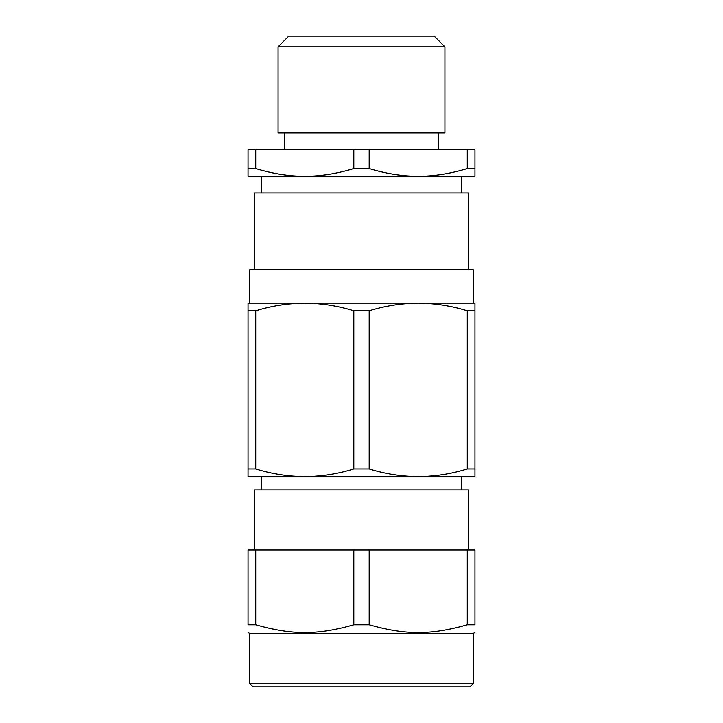 <?xml version="1.0" encoding="UTF-8"?>
<svg xmlns="http://www.w3.org/2000/svg" width="723" height="723" viewBox="0 0 723 723"><rect width="100%" height="100%" fill="white"/><g stroke="black" fill="none" stroke-linecap="round" stroke-linejoin="round"><path stroke-width="0.54" stroke-dasharray="3.62 2.71" d="M467.266 550.04L467.266 624.789L474.957 624.789L474.957 550.04L248.043 550.04L248.043 624.789L255.734 624.789L255.734 550.04M468.278 550.04L254.722 550.04L468.278 550.04M469.95 686.85L253.05 686.85M249.715 683.515L473.285 683.515M249.715 633.456L473.285 633.456M467.266 624.789C430.872 635.146 405.585 635.146 369.182 624.789L353.818 624.789C317.415 635.146 292.128 635.146 255.734 624.789M353.818 550.04L353.818 624.789M369.182 624.789L369.182 550.04M473.285 269.733L249.715 269.733M468.278 269.733L254.722 269.733L468.278 269.733M304.772 303.1C287.971 303.28 271.622 305.847 255.734 310.809L248.043 310.809L248.043 303.1L474.957 303.1L474.957 310.809L467.266 310.809C451.378 305.847 435.029 303.28 418.228 303.1C401.428 303.28 385.079 305.847 369.182 310.809L353.818 310.809C337.921 305.847 321.572 303.28 304.772 303.1L249.715 303.1M248.043 310.809L248.043 468.92L255.734 468.92C271.622 473.881 287.971 476.448 304.772 476.62C321.572 476.448 337.921 473.881 353.818 468.92L369.182 468.92L369.182 310.809M369.182 468.92C385.079 473.881 401.428 476.448 418.228 476.62L248.043 476.62L248.043 468.92M353.818 310.809L353.818 468.92M467.266 310.809L467.266 468.92L474.957 468.92L474.957 310.809M474.957 468.92L474.957 476.62L418.228 476.62C435.029 476.448 451.378 473.881 467.266 468.92M418.228 476.62L304.772 476.62M261.392 476.62L461.608 476.62M255.734 468.92L255.734 310.809M254.722 489.968L468.278 489.968M461.608 489.968L261.392 489.968L461.608 489.968M304.772 176.304C289.345 176.34 273.005 173.773 255.734 168.595L248.043 168.595L248.043 176.304L474.957 176.304L474.957 168.595L467.266 168.595C449.995 173.773 433.655 176.34 418.228 176.304C402.801 176.34 386.453 173.773 369.182 168.595L353.818 168.595C336.547 173.773 320.199 176.34 304.772 176.304L418.228 176.304M369.182 168.595L369.182 149.607L353.818 149.607L353.818 168.595M255.734 168.595L255.734 149.607L248.043 149.607L248.043 168.595M353.818 149.607L255.734 149.607M288.757 36.15L434.243 36.15M444.925 46.832L278.075 46.832M444.925 132.924L278.075 132.924M254.722 192.987L468.278 192.987M284.754 132.924L438.246 132.924L284.754 132.924M284.754 149.607L438.246 149.607L284.754 149.607M461.608 192.987L261.392 192.987L461.608 192.987M261.392 176.304L461.608 176.304M474.957 168.595L474.957 149.607L467.266 149.607L467.266 168.595M467.266 149.607L369.182 149.607"/><path stroke-width="1.08" d="M467.266 550.04L474.957 550.04L474.957 624.789C474.957 635.146 474.957 635.146 474.957 624.789C474.957 635.146 474.957 635.146 474.957 624.789L467.266 624.789L467.266 550.04L369.182 550.04L369.182 624.789C405.585 635.146 430.872 635.146 467.266 624.789M255.734 550.04L255.734 624.789L248.043 624.789C248.043 635.146 248.043 635.146 248.043 624.789C248.043 635.146 248.043 635.146 248.043 624.789L248.043 550.04L369.182 550.04M249.715 683.515L253.05 686.85L469.95 686.85L473.285 683.515L249.715 683.515L249.715 633.456L248.043 632.498M473.285 683.515L473.285 633.456L249.715 633.456M255.734 624.789C292.128 635.146 317.415 635.146 353.818 624.789L369.182 624.789M353.818 624.789L353.818 550.04M304.772 303.1C321.572 303.28 337.921 305.847 353.818 310.809L369.182 310.809C385.079 305.847 401.428 303.28 418.228 303.1C435.029 303.28 451.378 305.847 467.266 310.809L474.957 310.809L474.957 303.1L248.043 303.1L248.043 310.809L255.734 310.809C271.622 305.847 287.971 303.28 304.772 303.1L249.715 303.1L249.715 269.733L473.285 269.733L473.285 303.1M248.043 468.92L248.043 476.62L304.772 476.62C287.971 476.448 271.622 473.881 255.734 468.92L248.043 468.92L248.043 310.809M474.957 310.809L474.957 468.92L467.266 468.92L467.266 310.809M369.182 310.809L369.182 468.92L353.818 468.92L353.818 310.809M467.266 468.92C451.378 473.881 435.029 476.448 418.228 476.62C401.428 476.448 385.079 473.881 369.182 468.92M255.734 310.809L255.734 468.92M353.818 468.92C337.921 473.881 321.572 476.448 304.772 476.62L474.957 476.62L474.957 468.92M461.608 489.968L461.608 476.62L418.228 476.62M304.772 476.62L261.392 476.62L261.392 489.968M468.278 550.04L468.278 489.968L254.722 489.968L254.722 550.04M304.772 176.304C320.199 176.34 336.547 173.773 353.818 168.595L369.182 168.595C386.453 173.773 402.801 176.34 418.228 176.304L248.043 176.304L248.043 168.595L255.734 168.595C273.005 173.773 289.345 176.34 304.772 176.304L261.392 176.304L261.392 192.987M474.957 168.595L474.957 176.304L418.228 176.304C433.655 176.34 449.995 173.773 467.266 168.595L474.957 168.595L474.957 149.607L467.266 149.607L467.266 168.595M248.043 168.595L248.043 149.607L255.734 149.607L255.734 168.595M353.818 168.595L353.818 149.607L369.182 149.607L369.182 168.595M255.734 149.607L353.818 149.607M434.243 36.15L288.757 36.15L278.075 46.832L444.925 46.832L434.243 36.15M278.075 46.832L278.075 132.924L444.925 132.924L444.925 46.832M254.722 269.733L254.722 192.987L468.278 192.987L468.278 269.733M284.754 149.607L284.754 132.924M418.228 176.304L461.608 176.304L461.608 192.987M369.182 149.607L467.266 149.607M473.285 633.456L474.957 632.498M438.246 149.607L438.246 132.924"/></g></svg>
